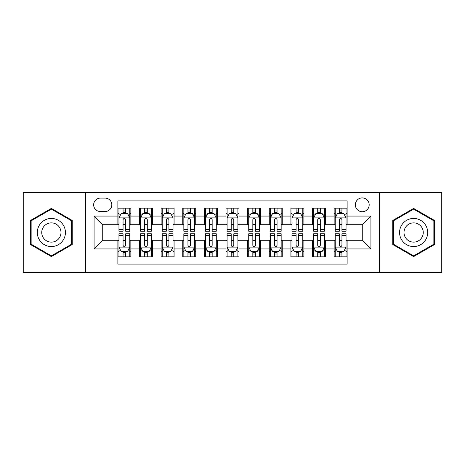 <?xml version="1.0" encoding="UTF-8"?>
<svg xmlns="http://www.w3.org/2000/svg" width="465" height="465" viewBox="0 0 465 465"><rect width="100%" height="100%" fill="white"/><g stroke="black" fill="none" stroke-linecap="round" stroke-linejoin="round"><path stroke-width="0.7" d="M362.27 197.898A6.923 6.923 0 0 0 355.347 204.815A6.923 6.923 0 0 0 362.27 211.738A6.923 6.923 0 0 0 369.187 204.815A6.923 6.923 0 0 0 362.27 197.898M379.568 272.513L441.75 272.513L441.75 192.487L379.568 192.487L379.568 272.513L85.432 272.513L85.432 192.487L23.25 192.487L23.25 272.513L85.432 272.513M347.128 208.169L334.149 208.169L334.149 216.062L325.5 216.062L325.5 224.711L334.149 224.711L334.149 216.062M325.5 216.062L325.5 208.169L312.521 208.169L312.521 216.062L303.872 216.062L303.872 224.711L312.521 224.711L312.521 216.062M303.872 216.062L303.872 208.169L290.898 208.169L290.898 216.062L282.243 216.062L282.243 224.711L290.898 224.711L290.898 216.062M282.243 216.062L282.243 208.169L269.27 208.169L269.27 216.062L260.615 216.062L260.615 224.711L269.27 224.711L269.27 216.062M260.615 216.062L260.615 208.169L247.642 208.169L247.642 216.062L238.987 216.062L238.987 224.711L247.642 224.711L247.642 216.062M238.987 216.062L238.987 208.169L226.013 208.169L226.013 216.062L217.358 216.062L217.358 224.711L226.013 224.711L226.013 216.062M217.358 216.062L217.358 208.169L204.385 208.169L204.385 216.062L195.73 216.062L195.73 224.711L204.385 224.711L204.385 216.062M195.73 216.062L195.73 208.169L182.757 208.169L182.757 216.062L174.102 216.062L174.102 224.711L182.757 224.711L182.757 216.062M174.102 216.062L174.102 208.169L161.128 208.169L161.128 216.062L152.479 216.062L152.479 224.711L161.128 224.711L161.128 216.062M152.479 216.062L152.479 208.169L139.5 208.169L139.5 224.711L130.851 224.711L130.851 208.169L117.872 208.169M117.872 256.831L130.851 256.831L130.851 240.289L139.5 240.289L139.5 256.831L152.479 256.831L152.479 240.289L161.128 240.289L161.128 248.938L152.479 248.938M161.128 248.938L161.128 256.831L174.102 256.831L174.102 240.289L182.757 240.289L182.757 248.938L174.102 248.938M182.757 248.938L182.757 256.831L195.73 256.831L195.73 240.289L204.385 240.289L204.385 248.938L195.73 248.938M204.385 248.938L204.385 256.831L217.358 256.831L217.358 240.289L226.013 240.289L226.013 248.938L217.358 248.938M226.013 248.938L226.013 256.831L238.987 256.831L238.987 240.289L247.642 240.289L247.642 248.938L238.987 248.938M247.642 248.938L247.642 256.831L260.615 256.831L260.615 240.289L269.27 240.289L269.27 248.938L260.615 248.938M269.27 248.938L269.27 256.831L282.243 256.831L282.243 240.289L290.898 240.289L290.898 248.938L282.243 248.938M290.898 248.938L290.898 256.831L303.872 256.831L303.872 240.289L312.521 240.289L312.521 248.938L303.872 248.938M312.521 248.938L312.521 256.831L325.5 256.831L325.5 240.289L334.149 240.289L334.149 248.938L325.5 248.938M100.353 211.523L105.113 211.523A6.702 6.702 0 0 0 111.815 204.815A6.702 6.702 0 0 0 105.113 198.113L100.353 198.113A6.702 6.702 0 0 0 93.651 204.815A6.702 6.702 0 0 0 100.353 211.523M379.568 192.487L85.432 192.487M347.128 216.062L347.128 200.921L117.872 200.921L117.872 224.711L102.73 224.711L102.73 240.289L117.872 240.289L117.872 264.079L347.128 264.079L347.128 240.289L362.27 240.289L362.27 224.711L347.128 224.711L347.128 216.062L370.919 216.062L370.919 248.938L347.128 248.938M117.872 248.938L94.081 248.938L94.081 216.062L117.872 216.062M334.149 248.938L334.149 256.831L347.128 256.831M117.872 213.575L118.953 213.575M123.062 213.575L125.66 213.575M129.77 213.575L130.851 213.575M117.872 224.496L118.953 224.496M123.062 224.496L125.66 224.496M129.77 224.496L130.851 224.496M117.872 240.504L118.953 240.504M123.062 240.504L125.66 240.504M129.77 240.504L130.851 240.504M117.872 251.426L118.953 251.426M123.062 251.426L125.66 251.426M129.77 251.426L130.851 251.426M139.5 224.496L140.581 224.496M144.691 224.496L147.289 224.496M151.398 224.496L152.479 224.496M139.5 213.575L140.581 213.575M144.691 213.575L147.289 213.575M151.398 213.575L152.479 213.575M139.5 240.504L140.581 240.504M144.691 240.504L147.289 240.504M151.398 240.504L152.479 240.504M139.5 251.426L140.581 251.426M144.691 251.426L147.289 251.426M151.398 251.426L152.479 251.426M161.128 240.504L162.209 240.504M166.319 240.504L168.911 240.504M173.021 240.504L174.102 240.504M161.128 251.426L162.209 251.426M166.319 251.426L168.911 251.426M173.021 251.426L174.102 251.426M161.128 213.575L162.209 213.575M166.319 213.575L168.911 213.575M173.021 213.575L174.102 213.575M161.128 224.496L162.209 224.496M166.319 224.496L168.911 224.496M173.021 224.496L174.102 224.496M182.757 240.504L183.838 240.504M187.947 240.504L190.54 240.504M194.649 240.504L195.73 240.504M182.757 251.426L183.838 251.426M187.947 251.426L190.54 251.426M194.649 251.426L195.73 251.426M182.757 213.575L183.838 213.575M187.947 213.575L190.54 213.575M194.649 213.575L195.73 213.575M182.757 224.496L183.838 224.496M187.947 224.496L190.54 224.496M194.649 224.496L195.73 224.496M204.385 240.504L205.466 240.504M209.576 240.504L212.168 240.504M216.277 240.504L217.358 240.504M204.385 251.426L205.466 251.426M209.576 251.426L212.168 251.426M216.277 251.426L217.358 251.426M204.385 213.575L205.466 213.575M209.576 213.575L212.168 213.575M216.277 213.575L217.358 213.575M204.385 224.496L205.466 224.496M209.576 224.496L212.168 224.496M216.277 224.496L217.358 224.496M226.013 240.504L227.094 240.504M231.204 240.504L233.796 240.504M237.906 240.504L238.987 240.504M226.013 251.426L227.094 251.426M231.204 251.426L233.796 251.426M237.906 251.426L238.987 251.426M226.013 213.575L227.094 213.575M231.204 213.575L233.796 213.575M237.906 213.575L238.987 213.575M226.013 224.496L227.094 224.496M231.204 224.496L233.796 224.496M237.906 224.496L238.987 224.496M247.642 240.504L248.723 240.504M252.832 240.504L255.425 240.504M259.534 240.504L260.615 240.504M247.642 251.426L248.723 251.426M252.832 251.426L255.425 251.426M259.534 251.426L260.615 251.426M247.642 213.575L248.723 213.575M252.832 213.575L255.425 213.575M259.534 213.575L260.615 213.575M247.642 224.496L248.723 224.496M252.832 224.496L255.425 224.496M259.534 224.496L260.615 224.496M269.27 240.504L270.351 240.504M274.46 240.504L277.053 240.504M281.162 240.504L282.243 240.504M269.27 251.426L270.351 251.426M274.46 251.426L277.053 251.426M281.162 251.426L282.243 251.426M269.27 213.575L270.351 213.575M274.46 213.575L277.053 213.575M281.162 213.575L282.243 213.575M269.27 224.496L270.351 224.496M274.46 224.496L277.053 224.496M281.162 224.496L282.243 224.496M290.898 240.504L291.979 240.504M296.089 240.504L298.681 240.504M302.791 240.504L303.872 240.504M290.898 251.426L291.979 251.426M296.089 251.426L298.681 251.426M302.791 251.426L303.872 251.426M290.898 213.575L291.979 213.575M296.089 213.575L298.681 213.575M302.791 213.575L303.872 213.575M290.898 224.496L291.979 224.496M296.089 224.496L298.681 224.496M302.791 224.496L303.872 224.496M312.521 240.504L313.602 240.504M317.711 240.504L320.309 240.504M324.419 240.504L325.5 240.504M312.521 251.426L313.602 251.426M317.711 251.426L320.309 251.426M324.419 251.426L325.5 251.426M312.521 213.575L313.602 213.575M317.711 213.575L320.309 213.575M324.419 213.575L325.5 213.575M312.521 224.496L313.602 224.496M317.711 224.496L320.309 224.496M324.419 224.496L325.5 224.496M334.149 240.504L335.23 240.504M339.34 240.504L341.938 240.504M346.047 240.504L347.128 240.504M334.149 251.426L335.23 251.426M339.34 251.426L341.938 251.426M346.047 251.426L347.128 251.426M334.149 213.575L335.23 213.575M339.34 213.575L341.938 213.575M346.047 213.575L347.128 213.575M334.149 224.496L335.23 224.496M339.34 224.496L341.938 224.496M346.047 224.496L347.128 224.496M102.73 224.711L94.081 216.062M102.73 240.289L94.081 248.938M370.919 216.062L362.27 224.711M370.919 248.938L362.27 240.289M51.365 256.599L72.238 244.549L72.238 220.451L51.365 208.401L30.498 220.451L30.498 244.549L51.365 256.599M434.502 220.451L413.635 208.401L392.762 220.451L392.762 244.549L413.635 256.599L434.502 244.549L434.502 220.451M125.66 210.982L123.062 210.982M129.77 229.437L125.66 229.437L125.66 231.204L129.77 231.204L129.77 218.009L127.602 213.685L121.115 213.685L118.953 218.009L118.953 231.204L123.062 231.204L123.062 229.437L118.953 229.437M118.953 218.009L118.953 208.169M129.77 218.009L129.77 208.169M123.062 213.685L123.062 208.169M125.66 208.169L125.66 213.685M125.66 229.437L125.66 219.631C124.794 217.963 123.928 217.963 123.062 219.631L123.062 229.437M123.062 254.018L125.66 254.018M118.953 235.563L123.062 235.563L123.062 233.796L118.953 233.796L118.953 246.991L121.115 251.315L127.602 251.315L129.77 246.991L129.77 233.796L125.66 233.796L125.66 235.563L129.77 235.563M129.77 246.991L129.77 256.831M118.953 246.991L118.953 256.831M125.66 251.315L125.66 256.831M123.062 256.831L123.062 251.315M123.062 235.563L123.062 245.369C123.928 247.037 124.794 247.037 125.66 245.369L125.66 235.563M51.365 218.44A14.06 14.06 0 0 0 37.31 232.5A14.06 14.06 0 0 0 51.365 246.56A14.06 14.06 0 0 0 65.425 232.5A14.06 14.06 0 0 0 51.365 218.44M51.365 222.875A9.626 9.626 0 0 0 41.74 232.5A9.626 9.626 0 0 0 51.365 242.126A9.626 9.626 0 0 0 60.991 232.5A9.626 9.626 0 0 0 51.365 222.875M71.587 244.177L51.365 255.849L31.143 244.177L31.143 220.823L51.365 209.151L71.587 220.823L71.587 244.177M401.458 225.473A14.06 14.06 0 0 0 406.602 244.677A14.06 14.06 0 0 0 425.806 239.527A14.06 14.06 0 0 0 420.662 220.323A14.06 14.06 0 0 0 401.458 225.473M405.3 227.687A9.626 9.626 0 0 0 408.822 240.835A9.626 9.626 0 0 0 421.97 237.313A9.626 9.626 0 0 0 418.448 224.165A9.626 9.626 0 0 0 405.3 227.687M433.857 220.823L433.857 244.177L413.635 255.849L393.413 244.177L393.413 220.823L413.635 209.151L433.857 220.823M147.289 210.982L144.691 210.982M151.398 229.437L147.289 229.437L147.289 231.204L151.398 231.204L151.398 218.009L149.23 213.685L142.743 213.685L140.581 218.009L140.581 231.204L144.691 231.204L144.691 229.437L140.581 229.437M140.581 218.009L140.581 208.169M151.398 218.009L151.398 208.169M144.691 213.685L144.691 208.169M147.289 208.169L147.289 213.685M147.289 229.437L147.289 219.631C146.423 217.963 145.557 217.963 144.691 219.631L144.691 229.437M168.911 210.982L166.319 210.982M173.021 229.437L168.911 229.437L168.911 231.204L173.021 231.204L173.021 218.009L170.858 213.685L164.372 213.685L162.209 218.009L162.209 231.204L166.319 231.204L166.319 229.437L162.209 229.437M162.209 218.009L162.209 208.169M173.021 218.009L173.021 208.169M166.319 213.685L166.319 208.169M168.911 208.169L168.911 213.685M168.911 229.437L168.911 219.631C168.051 217.963 167.185 217.963 166.319 219.631L166.319 229.437M190.54 210.982L187.947 210.982M194.649 229.437L190.54 229.437L190.54 231.204L194.649 231.204L194.649 218.009L192.487 213.685L186 213.685L183.838 218.009L183.838 231.204L187.947 231.204L187.947 229.437L183.838 229.437M183.838 218.009L183.838 208.169M194.649 218.009L194.649 208.169M187.947 213.685L187.947 208.169M190.54 208.169L190.54 213.685M190.54 229.437L190.54 219.631C189.679 217.963 188.813 217.963 187.947 219.631L187.947 229.437M212.168 210.982L209.576 210.982M216.277 229.437L212.168 229.437L212.168 231.204L216.277 231.204L216.277 218.009L214.115 213.685L207.628 213.685L205.466 218.009L205.466 231.204L209.576 231.204L209.576 229.437L205.466 229.437M205.466 218.009L205.466 208.169M216.277 218.009L216.277 208.169M209.576 213.685L209.576 208.169M212.168 208.169L212.168 213.685M212.168 229.437L212.168 219.631C211.308 217.963 210.442 217.963 209.576 219.631L209.576 229.437M144.691 254.018L147.289 254.018M140.581 235.563L144.691 235.563L144.691 233.796L140.581 233.796L140.581 246.991L142.743 251.315L149.23 251.315L151.398 246.991L151.398 233.796L147.289 233.796L147.289 235.563L151.398 235.563M151.398 246.991L151.398 256.831M140.581 246.991L140.581 256.831M147.289 251.315L147.289 256.831M144.691 256.831L144.691 251.315M144.691 235.563L144.691 245.369C145.557 247.037 146.417 247.037 147.289 245.369L147.289 235.563M166.319 254.018L168.911 254.018M162.209 235.563L166.319 235.563L166.319 233.796L162.209 233.796L162.209 246.991L164.372 251.315L170.858 251.315L173.021 246.991L173.021 233.796L168.911 233.796L168.911 235.563L173.021 235.563M173.021 246.991L173.021 256.831M162.209 246.991L162.209 256.831M168.911 251.315L168.911 256.831M166.319 256.831L166.319 251.315M166.319 235.563L166.319 245.369C167.185 247.037 168.045 247.037 168.911 245.369L168.911 235.563M187.947 254.018L190.54 254.018M183.838 235.563L187.947 235.563L187.947 233.796L183.838 233.796L183.838 246.991L186 251.315L192.487 251.315L194.649 246.991L194.649 233.796L190.54 233.796L190.54 235.563L194.649 235.563M194.649 246.991L194.649 256.831M183.838 246.991L183.838 256.831M190.54 251.315L190.54 256.831M187.947 256.831L187.947 251.315M187.947 235.563L187.947 245.369C188.813 247.037 189.674 247.037 190.54 245.369L190.54 235.563M209.576 254.018L212.168 254.018M205.466 235.563L209.576 235.563L209.576 233.796L205.466 233.796L205.466 246.991L207.628 251.315L214.115 251.315L216.277 246.991L216.277 233.796L212.168 233.796L212.168 235.563L216.277 235.563M216.277 246.991L216.277 256.831M205.466 246.991L205.466 256.831M212.168 251.315L212.168 256.831M209.576 256.831L209.576 251.315M209.576 235.563L209.576 245.369C210.436 247.037 211.302 247.037 212.168 245.369L212.168 235.563M233.796 210.982L231.204 210.982M237.906 229.437L233.796 229.437L233.796 231.204L237.906 231.204L237.906 218.009L235.743 213.685L229.257 213.685L227.094 218.009L227.094 231.204L231.204 231.204L231.204 229.437L227.094 229.437M227.094 218.009L227.094 208.169M237.906 218.009L237.906 208.169M231.204 213.685L231.204 208.169M233.796 208.169L233.796 213.685M233.796 229.437L233.796 219.631C232.936 217.963 232.07 217.963 231.204 219.631L231.204 229.437M231.204 254.018L233.796 254.018M227.094 235.563L231.204 235.563L231.204 233.796L227.094 233.796L227.094 246.991L229.257 251.315L235.743 251.315L237.906 246.991L237.906 233.796L233.796 233.796L233.796 235.563L237.906 235.563M237.906 246.991L237.906 256.831M227.094 246.991L227.094 256.831M233.796 251.315L233.796 256.831M231.204 256.831L231.204 251.315M231.204 235.563L231.204 245.369C232.064 247.037 232.93 247.037 233.796 245.369L233.796 235.563M255.425 210.982L252.832 210.982M259.534 229.437L255.425 229.437L255.425 231.204L259.534 231.204L259.534 218.009L257.372 213.685L250.885 213.685L248.723 218.009L248.723 231.204L252.832 231.204L252.832 229.437L248.723 229.437M248.723 218.009L248.723 208.169M259.534 218.009L259.534 208.169M252.832 213.685L252.832 208.169M255.425 208.169L255.425 213.685M255.425 229.437L255.425 219.631C254.564 217.963 253.698 217.963 252.832 219.631L252.832 229.437M252.832 254.018L255.425 254.018M248.723 235.563L252.832 235.563L252.832 233.796L248.723 233.796L248.723 246.991L250.885 251.315L257.372 251.315L259.534 246.991L259.534 233.796L255.425 233.796L255.425 235.563L259.534 235.563M259.534 246.991L259.534 256.831M248.723 246.991L248.723 256.831M255.425 251.315L255.425 256.831M252.832 256.831L252.832 251.315M252.832 235.563L252.832 245.369C253.692 247.037 254.558 247.037 255.425 245.369L255.425 235.563M277.053 210.982L274.46 210.982M281.162 229.437L277.053 229.437L277.053 231.204L281.162 231.204L281.162 218.009L279 213.685L272.513 213.685L270.351 218.009L270.351 231.204L274.46 231.204L274.46 229.437L270.351 229.437M270.351 218.009L270.351 208.169M281.162 218.009L281.162 208.169M274.46 213.685L274.46 208.169M277.053 208.169L277.053 213.685M277.053 229.437L277.053 219.631C276.187 217.963 275.327 217.963 274.46 219.631L274.46 229.437M274.46 254.018L277.053 254.018M270.351 235.563L274.46 235.563L274.46 233.796L270.351 233.796L270.351 246.991L272.513 251.315L279 251.315L281.162 246.991L281.162 233.796L277.053 233.796L277.053 235.563L281.162 235.563M281.162 246.991L281.162 256.831M270.351 246.991L270.351 256.831M277.053 251.315L277.053 256.831M274.46 256.831L274.46 251.315M274.46 235.563L274.46 245.369C275.321 247.037 276.187 247.037 277.053 245.369L277.053 235.563M298.681 210.982L296.089 210.982M302.791 229.437L298.681 229.437L298.681 231.204L302.791 231.204L302.791 218.009L300.628 213.685L294.142 213.685L291.979 218.009L291.979 231.204L296.089 231.204L296.089 229.437L291.979 229.437M291.979 218.009L291.979 208.169M302.791 218.009L302.791 208.169M296.089 213.685L296.089 208.169M298.681 208.169L298.681 213.685M298.681 229.437L298.681 219.631C297.815 217.963 296.955 217.963 296.089 219.631L296.089 229.437M296.089 254.018L298.681 254.018M291.979 235.563L296.089 235.563L296.089 233.796L291.979 233.796L291.979 246.991L294.142 251.315L300.628 251.315L302.791 246.991L302.791 233.796L298.681 233.796L298.681 235.563L302.791 235.563M302.791 246.991L302.791 256.831M291.979 246.991L291.979 256.831M298.681 251.315L298.681 256.831M296.089 256.831L296.089 251.315M296.089 235.563L296.089 245.369C296.949 247.037 297.815 247.037 298.681 245.369L298.681 235.563M320.309 210.982L317.711 210.982M324.419 229.437L320.309 229.437L320.309 231.204L324.419 231.204L324.419 218.009L322.257 213.685L315.77 213.685L313.602 218.009L313.602 231.204L317.711 231.204L317.711 229.437L313.602 229.437M313.602 218.009L313.602 208.169M324.419 218.009L324.419 208.169M317.711 213.685L317.711 208.169M320.309 208.169L320.309 213.685M320.309 229.437L320.309 219.631C319.443 217.963 318.583 217.963 317.711 219.631L317.711 229.437M317.711 254.018L320.309 254.018M313.602 235.563L317.711 235.563L317.711 233.796L313.602 233.796L313.602 246.991L315.77 251.315L322.257 251.315L324.419 246.991L324.419 233.796L320.309 233.796L320.309 235.563L324.419 235.563M324.419 246.991L324.419 256.831M313.602 246.991L313.602 256.831M320.309 251.315L320.309 256.831M317.711 256.831L317.711 251.315M317.711 235.563L317.711 245.369C318.577 247.037 319.443 247.037 320.309 245.369L320.309 235.563M341.938 210.982L339.34 210.982M346.047 229.437L341.938 229.437L341.938 231.204L346.047 231.204L346.047 218.009L343.885 213.685L337.398 213.685L335.23 218.009L335.23 231.204L339.34 231.204L339.34 229.437L335.23 229.437M335.23 218.009L335.23 208.169M346.047 218.009L346.047 208.169M339.34 213.685L339.34 208.169M341.938 208.169L341.938 213.685M341.938 229.437L341.938 219.631C341.072 217.963 340.206 217.963 339.34 219.631L339.34 229.437M339.34 254.018L341.938 254.018M335.23 235.563L339.34 235.563L339.34 233.796L335.23 233.796L335.23 246.991L337.398 251.315L343.885 251.315L346.047 246.991L346.047 233.796L341.938 233.796L341.938 235.563L346.047 235.563M346.047 246.991L346.047 256.831M335.23 246.991L335.23 256.831M341.938 251.315L341.938 256.831M339.34 256.831L339.34 251.315M339.34 235.563L339.34 245.369C340.206 247.037 341.072 247.037 341.938 245.369L341.938 235.563M139.5 248.938L130.851 248.938M139.5 216.062L130.851 216.062M129.712 217.899L119.005 217.899M118.953 214.877L120.522 214.877M128.201 214.877L129.77 214.877M123.062 223.02L118.953 223.02M129.77 223.02L125.66 223.02M125.66 212.354L123.062 212.354M119.005 247.101L129.712 247.101M129.77 250.124L128.201 250.124M120.522 250.124L118.953 250.124M125.66 241.98L129.77 241.98M118.953 241.98L123.062 241.98M123.062 252.646L125.66 252.646M151.34 217.899L140.633 217.899M140.581 214.877L142.151 214.877M149.829 214.877L151.398 214.877M144.691 223.02L140.581 223.02M151.398 223.02L147.289 223.02M147.289 212.354L144.691 212.354M172.968 217.899L162.262 217.899M162.209 214.877L163.779 214.877M171.457 214.877L173.021 214.877M166.319 223.02L162.209 223.02M173.021 223.02L168.911 223.02M168.911 212.354L166.319 212.354M194.597 217.899L183.89 217.899M183.838 214.877L185.407 214.877M193.085 214.877L194.649 214.877M187.947 223.02L183.838 223.02M194.649 223.02L190.54 223.02M190.54 212.354L187.947 212.354M216.225 217.899L205.518 217.899M205.466 214.877L207.035 214.877M214.714 214.877L216.277 214.877M209.576 223.02L205.466 223.02M216.277 223.02L212.168 223.02M212.168 212.354L209.576 212.354M140.633 247.101L151.34 247.101M151.398 250.124L149.829 250.124M142.151 250.124L140.581 250.124M147.289 241.98L151.398 241.98M140.581 241.98L144.691 241.98M144.691 252.646L147.289 252.646M162.262 247.101L172.968 247.101M173.021 250.124L171.457 250.124M163.779 250.124L162.209 250.124M168.911 241.98L173.021 241.98M162.209 241.98L166.319 241.98M166.319 252.646L168.911 252.646M183.89 247.101L194.597 247.101M194.649 250.124L193.085 250.124M185.407 250.124L183.838 250.124M190.54 241.98L194.649 241.98M183.838 241.98L187.947 241.98M187.947 252.646L190.54 252.646M205.518 247.101L216.225 247.101M216.277 250.124L214.714 250.124M207.035 250.124L205.466 250.124M212.168 241.98L216.277 241.98M205.466 241.98L209.576 241.98M209.576 252.646L212.168 252.646M237.853 217.899L227.147 217.899M227.094 214.877L228.658 214.877M236.342 214.877L237.906 214.877M231.204 223.02L227.094 223.02M237.906 223.02L233.796 223.02M233.796 212.354L231.204 212.354M227.147 247.101L237.853 247.101M237.906 250.124L236.342 250.124M228.658 250.124L227.094 250.124M233.796 241.98L237.906 241.98M227.094 241.98L231.204 241.98M231.204 252.646L233.796 252.646M259.482 217.899L248.775 217.899M248.723 214.877L250.286 214.877M257.965 214.877L259.534 214.877M252.832 223.02L248.723 223.02M259.534 223.02L255.425 223.02M255.425 212.354L252.832 212.354M248.775 247.101L259.482 247.101M259.534 250.124L257.965 250.124M250.286 250.124L248.723 250.124M255.425 241.98L259.534 241.98M248.723 241.98L252.832 241.98M252.832 252.646L255.425 252.646M281.11 217.899L270.403 217.899M270.351 214.877L271.915 214.877M279.593 214.877L281.162 214.877M274.46 223.02L270.351 223.02M281.162 223.02L277.053 223.02M277.053 212.354L274.46 212.354M270.403 247.101L281.11 247.101M281.162 250.124L279.593 250.124M271.915 250.124L270.351 250.124M277.053 241.98L281.162 241.98M270.351 241.98L274.46 241.98M274.46 252.646L277.053 252.646M302.738 217.899L292.032 217.899M291.979 214.877L293.543 214.877M301.221 214.877L302.791 214.877M296.089 223.02L291.979 223.02M302.791 223.02L298.681 223.02M298.681 212.354L296.089 212.354M292.032 247.101L302.738 247.101M302.791 250.124L301.221 250.124M293.543 250.124L291.979 250.124M298.681 241.98L302.791 241.98M291.979 241.98L296.089 241.98M296.089 252.646L298.681 252.646M324.367 217.899L313.66 217.899M313.602 214.877L315.171 214.877M322.85 214.877L324.419 214.877M317.711 223.02L313.602 223.02M324.419 223.02L320.309 223.02M320.309 212.354L317.711 212.354M313.66 247.101L324.367 247.101M324.419 250.124L322.85 250.124M315.171 250.124L313.602 250.124M320.309 241.98L324.419 241.98M313.602 241.98L317.711 241.98M317.711 252.646L320.309 252.646M345.995 217.899L335.288 217.899M335.23 214.877L336.8 214.877M344.478 214.877L346.047 214.877M339.34 223.02L335.23 223.02M346.047 223.02L341.938 223.02M341.938 212.354L339.34 212.354M335.288 247.101L345.995 247.101M346.047 250.124L344.478 250.124M336.8 250.124L335.23 250.124M341.938 241.98L346.047 241.98M335.23 241.98L339.34 241.98M339.34 252.646L341.938 252.646"/></g></svg>
